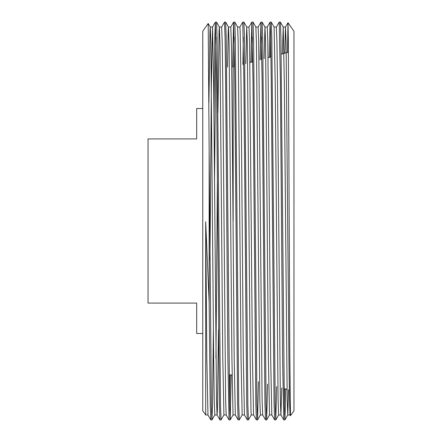<?xml version="1.0" encoding="UTF-8"?>
<svg xmlns="http://www.w3.org/2000/svg" width="442" height="442" viewBox="0 0 442 442"><rect width="100%" height="100%" fill="white"/><g stroke="black" fill="none" stroke-linecap="round" stroke-linejoin="round"><path stroke-width="0.66" d="M202.756 333.489L196.679 333.489L196.679 303.085L148.037 303.085L148.037 138.915L196.679 138.915L196.679 108.511L202.756 108.511M290.051 414.961L287.77 414.961L287.201 400.198L284.35 83.847L283.206 27.039L285.488 27.039L286.057 41.802L288.908 358.153L289.471 399.717L290.029 414.95L290.488 415.734L293.963 410.778L293.963 31.222L287.985 22.697L287.521 52.476M290.488 415.734L289.864 358.213L288.306 38.078L287.996 22.697L285.471 27.05L284.72 53.222M285.742 389.048L284.935 419.883L284.35 404.762L280.935 37.719L280.377 22.117L279.2 22.117L276.349 27.05L276.941 41.802L277.51 83.847L280.35 399.717L280.913 414.95L283.764 419.883L282.637 361.644L280.361 80.356L279.217 22.1M276.653 386.612L275.814 419.883L275.228 404.762L271.819 37.719L271.255 22.117L270.079 22.117L269.217 57.383M270.67 37.239L270.36 57.073M275.797 419.9L274.642 419.883L274.079 404.281L271.239 80.356L270.67 37.239L270.095 22.1M267.565 384.181L266.692 419.883L266.106 404.762L262.697 37.719L262.134 22.117L260.962 22.117L260.062 59.83M261.548 37.239L261.205 59.526M266.675 419.9L265.52 419.883L264.957 404.281L262.117 80.356L260.979 22.1M258.476 381.744L257.575 419.883L256.984 404.762L253.575 37.719L253.012 22.117L251.841 22.117L250.912 62.283M252.426 37.239L252.056 61.979M257.559 419.9L256.399 419.883L255.835 404.281L252.995 80.356L251.857 22.1M251.305 414.95L248.437 419.9L247.868 404.762L244.454 37.719L243.89 22.117L242.719 22.117L239.868 27.05M243.304 37.239L242.907 64.427M248.437 419.9L247.277 419.883L246.719 404.281L243.873 80.356L242.735 22.1M242.183 414.95L239.315 419.9L238.746 404.762L235.332 37.719L234.774 22.117L233.597 22.117L232.614 67.04M234.183 37.239L233.757 66.88M239.315 419.9L238.161 419.883L237.597 404.281L234.757 80.356L233.614 22.1M231.194 374.96L230.21 419.883L229.625 404.762L226.216 37.719L225.652 22.117L224.475 22.117L221.63 27.05L222.215 41.802L222.785 83.847L225.624 399.717L226.188 414.95L229.039 419.883L227.917 361.644L225.635 80.356L225.066 37.239L224.492 22.1M216.53 22.117L219.381 27.05L219.945 42.283L222.785 358.153L223.923 414.961L221.072 419.9L220.503 404.762L217.094 37.719L216.53 22.117L215.359 22.117L214.795 37.719L213.939 112.511M215.945 37.239L214.514 181.949M221.072 419.9L219.917 419.883L219.354 404.281L216.514 80.356L215.376 22.1M284.609 388.745L284.35 404.762M284.919 419.9L283.764 419.883M230.055 374.96L229.625 404.762M230.194 419.9L229.039 419.883M213.392 329.489L212.53 404.281L211.956 419.9L211.381 404.762L209.143 150.07L209.143 302.24L205.69 221.751L205.69 414.961L207.961 414.961L206.823 358.153L205.69 221.751M211.956 419.9L210.795 419.883L210.232 404.281L209.143 302.24M205.69 414.961L202.756 410.778L202.756 31.222L208.193 23.47L209.143 150.07M233.161 221L233.161 67.04M281.709 387.966L280.93 414.961L278.648 414.961L278.079 400.198L275.228 83.847L274.106 27.05L276.366 27.039M266.692 419.883L269.543 414.95L271.808 414.961L270.67 358.153L267.819 41.802L267.25 27.039L264.968 27.039L264.123 58.747M265.52 419.883L262.67 414.95L262.106 399.717L258.697 41.802L258.128 27.039L255.846 27.039M243.89 22.117L246.741 27.05L247.305 42.283L250.144 358.153L251.012 411.309L251.288 414.961L253.564 414.961L252.426 358.153L249.575 41.802L249.006 27.039L246.724 27.039L245.813 63.648M234.774 22.117L237.625 27.05L238.183 42.283L241.028 358.153L242.166 414.961L244.448 414.961L243.304 358.153L241.028 83.847L240.161 30.691L239.884 27.039L237.603 27.039M225.652 22.117L228.503 27.05L229.067 42.283L231.906 358.153L233.044 414.961L235.326 414.961L234.183 358.153L231.906 83.847L231.337 41.802L230.763 27.039L233.597 22.117M218.497 329.489L217.359 411.309L217.066 414.95L216.503 399.717L213.663 83.847L212.525 27.039L211.381 83.847L209.956 260.051M288.521 389.794L287.786 414.95L284.935 419.883M283.206 27.039L282.432 53.836M269.526 414.961L268.388 358.153L265.548 42.283L264.985 27.05L262.134 22.117M262.686 414.961L260.404 414.961L259.835 400.198L256.426 42.283L255.863 27.05L253.012 22.117M230.763 27.039L228.486 27.039L228.254 29.548L227.531 67.04M221.646 27.039L219.365 27.039L219.088 30.691L217.95 112.511M217.37 181.949L215.945 358.153M211.972 419.883L214.823 414.95L214.232 400.198L213.663 358.153L210.823 42.283L210.259 27.05L209.967 30.691L208.922 102.494M232.089 374.96L229.194 374.96M284.09 388.606L287.013 389.391M249.907 62.554L252.796 61.781M268.079 57.687L270.974 56.907M281.2 54.167L288.433 52.228M271.791 414.95L274.642 419.883M267.228 27.05L270.079 22.117M258.111 27.05L260.962 22.117M253.548 414.95L256.399 419.883M248.99 27.05L251.841 22.117M244.426 414.95L247.277 419.883M235.31 414.95L238.161 419.883M214.801 414.961L217.083 414.961L219.917 419.883M208.193 23.47L210.259 27.05L212.525 27.039L215.359 22.117M207.944 414.95L210.795 419.883M223.923 414.961L226.205 414.961M230.21 419.883L233.061 414.95M257.575 419.883L260.426 414.95M271.255 22.117L274.106 27.05M275.814 419.883L278.664 414.95M280.377 22.117L283.228 27.05"/></g></svg>
